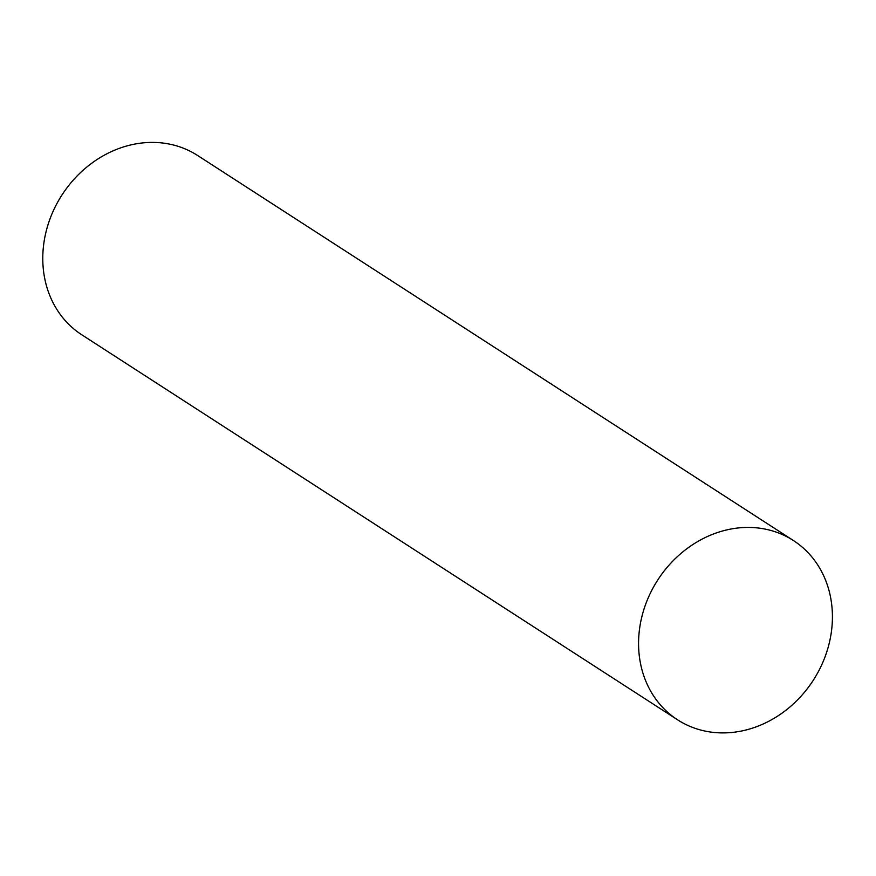 <?xml version="1.0" encoding="UTF-8"?>
<svg xmlns="http://www.w3.org/2000/svg" width="876" height="876" viewBox="0 0 876 876"><rect width="100%" height="100%" fill="white"/><g stroke="black" fill="none" stroke-linecap="round" stroke-linejoin="round"><path stroke-width="1.31" d="M677.564 719.809L81.786 334.796A106.73 92.517 -57.1 0 1 61.999 194.943A106.73 92.517 -57.1 0 1 197.637 155.512L793.415 540.525A106.73 92.517 -57.1 0 1 824.809 657.471A106.73 92.517 -57.1 0 1 720.324 732.873A106.73 92.517 -57.1 0 1 677.564 719.809A106.73 92.517 -57.1 0 1 657.788 579.956A106.73 92.517 -57.1 0 1 793.415 540.525"/></g></svg>
